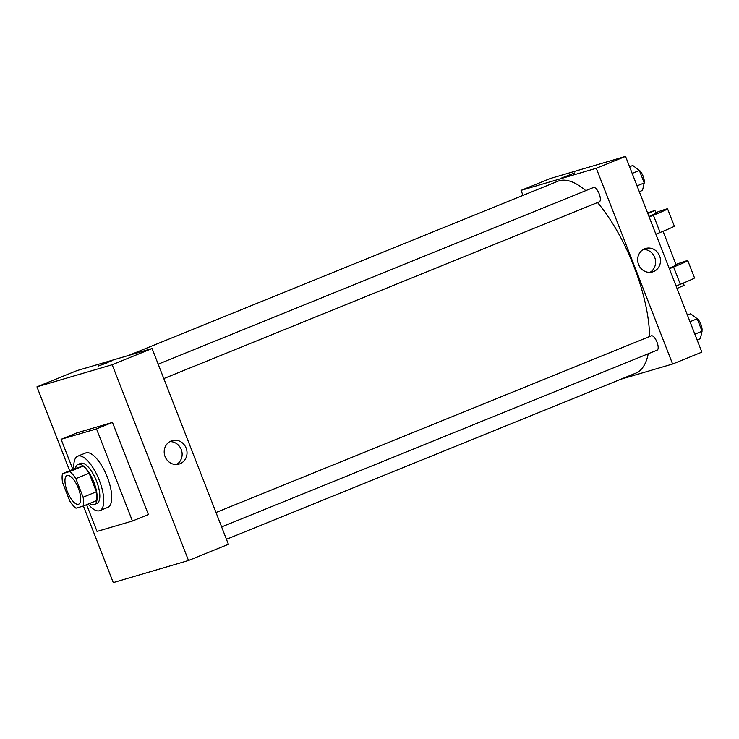 <?xml version="1.0" encoding="UTF-8"?>
<svg xmlns="http://www.w3.org/2000/svg" width="739" height="739" viewBox="0 0 739 739"><rect width="100%" height="100%" fill="white"/><g stroke="black" fill="none" stroke-linecap="round" stroke-linejoin="round"><path stroke-width="1.11" d="M78.445 504.266A15.454 5.746 67.9 0 1 67.406 491.758A15.454 5.746 67.9 0 1 67.018 475.546A15.454 5.746 67.9 0 1 78.149 487.712A15.454 5.746 67.9 0 1 78.648 504.192A15.454 5.746 67.9 0 1 78.445 504.266M83.091 497.199L75.849 478.632A21.061 7.824 67.9 0 0 69.66 471.547L62.529 473.644A21.061 7.824 67.9 0 0 62.575 482.53L69.817 501.107A21.061 7.824 67.9 0 0 75.997 508.192L83.138 506.095A21.061 7.824 67.9 0 0 83.091 497.199L96.384 491.804L89.151 473.237L75.849 478.632M96.384 491.804A21.061 7.824 67.9 0 1 96.43 500.691L83.138 506.095M89.151 473.237A21.061 7.824 67.9 0 0 82.962 466.152L75.831 468.249L62.529 473.644M89.613 503.462A21.643 8.037 -112.1 0 0 94.269 504.525A21.643 8.037 -112.1 0 0 93.576 481.449A21.643 8.037 -112.1 0 0 77.992 464.415A21.643 8.037 -112.1 0 0 75.396 468.424M77.992 464.415L80.653 463.335A21.643 8.037 67.9 0 1 96.236 480.368A21.643 8.037 67.9 0 1 96.929 503.444L94.269 504.525M82.962 466.152L69.66 471.547M73.946 469.006A29.375 10.909 67.9 0 1 77.743 456.175A29.375 10.909 67.9 0 1 98.897 479.288A29.375 10.909 67.9 0 1 99.839 510.603A29.375 10.909 67.9 0 1 99.451 510.741A29.375 10.909 67.9 0 1 88.163 504.053M77.743 456.175L85.724 452.933A29.375 10.909 67.9 0 1 106.878 476.055A29.375 10.909 67.9 0 1 107.811 507.37L99.839 510.603M72.865 469.45L61.106 439.299L96.513 428.888L132.429 521.013L97.031 531.415L86.602 504.682M61.106 439.299L77.068 432.814L112.476 422.412L148.391 514.529L132.429 521.013M112.476 422.412L96.513 428.888M83.396 505.984L113.27 582.609L188.51 560.495L112.18 364.733L36.95 386.848L69.66 470.752M188.51 560.495L228.406 544.301L152.086 348.54L76.847 370.655L36.95 386.848M171.171 440.971A12.23 11.344 -106.4 0 1 172.169 440.629A12.23 11.344 -106.4 0 1 186.505 449.164A12.23 11.344 -106.4 0 1 179.06 464.092A12.23 11.344 -106.4 0 1 164.899 456.102A12.23 11.344 -106.4 0 1 171.171 440.971M152.086 348.54L112.18 364.733M107.783 362.609L98.315 366.045L107.783 362.609M176.529 464.517A12.23 11.344 73.6 0 0 181.609 450.605A12.23 11.344 73.6 0 0 169.804 441.645M111.995 360.715L98.315 366.045M128.678 355.422L557.88 181.231A103.571 38.465 67.9 0 1 585.778 190.634M597.528 202.551A103.571 38.465 67.9 0 1 649.609 336.522M648.251 353.75A103.571 38.465 67.9 0 1 635.78 373.167L226.457 539.294M221.626 526.907L657.147 350.147A7.732 2.873 -112.1 0 0 656.953 342.037A7.732 2.873 -112.1 0 0 651.438 335.783A7.732 2.873 -112.1 0 0 651.336 335.82L216.01 512.496M158.183 364.179L593.509 187.503A7.732 2.873 67.9 0 1 599.08 193.581A7.732 2.873 67.9 0 1 599.32 201.821A7.732 2.873 67.9 0 1 599.218 201.858M521.05 190.376L523 195.382L521.05 190.376L596.281 168.261L521.05 190.376L550.306 178.505L625.545 156.391L596.281 168.261L672.61 364.022L596.281 168.261M672.61 364.022L620.778 379.255L672.61 364.022L701.865 352.152L625.545 156.391M697.136 340.014L700.332 338.711L702.05 331.266L697.191 318.795L690.614 313.779L687.418 315.082M702.05 331.266L694.863 334.176M697.191 318.795L690.004 321.714M696.166 318.019A7.732 2.873 67.9 0 1 700.517 323.451A7.732 2.873 67.9 0 1 701.948 330.989M639.309 191.697L642.505 190.394L644.223 182.939L639.364 170.478L632.787 165.462L629.591 166.765M644.223 182.939L637.036 185.858M639.364 170.478L632.178 173.397M638.339 169.702A7.732 2.873 67.9 0 1 642.69 175.134A7.732 2.873 67.9 0 1 644.122 182.672M644.639 248.821A12.23 11.344 -106.4 0 1 645.627 248.47A12.23 11.344 -106.4 0 1 659.964 257.006A12.23 11.344 -106.4 0 1 652.528 271.943A12.23 11.344 -106.4 0 1 638.357 263.943A12.23 11.344 -106.4 0 1 644.639 248.821M649.987 272.358A12.23 11.344 73.6 0 0 655.068 258.447A12.23 11.344 73.6 0 0 643.272 249.496M570.6 174.764L561.132 178.21L570.6 174.764M574.822 172.871L561.132 178.21M669.192 268.331L676.259 265.153L663.059 231.289M669.358 268.765L673.589 267.038L680.323 284.312A24.738 0.85 -21.3 0 0 694.521 277.929L687.787 260.655A24.738 0.85 158.7 0 1 673.589 267.038M675.991 264.46A24.738 0.85 158.7 0 1 687.787 260.655M649.156 216.943L653.387 215.225L660.121 232.499L655.89 234.217M660.121 232.499A24.738 0.85 -21.3 0 0 674.319 226.116L667.585 208.841A24.738 0.85 -21.3 0 0 655.789 212.647M676.093 286.03L680.323 284.312M677.044 288.487L684.12 285.3L683.27 283.111M648.99 216.518L656.056 213.331L654.939 210.449L647.863 213.636M653.387 215.225A24.738 0.85 -21.3 0 0 667.585 208.841M647.576 212.897L654.939 210.449M599.32 201.821L163.799 378.59"/></g></svg>
